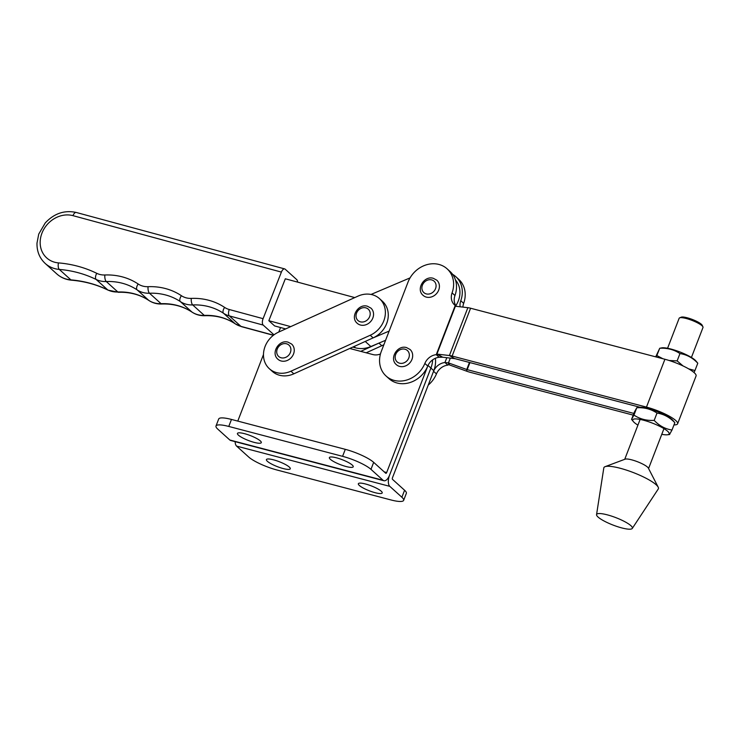 <?xml version="1.0" encoding="UTF-8"?>
<svg xmlns="http://www.w3.org/2000/svg" width="740" height="740" viewBox="0 0 740 740"><rect width="100%" height="100%" fill="white"/><g stroke="black" fill="none" stroke-linecap="round" stroke-linejoin="round"><path stroke-width="1.11" d="M244.542 433.677A12.784 2.646 21.1 0 1 261.294 442.631A12.784 2.646 21.1 0 1 254.199 442.391A12.784 2.646 21.1 0 1 237.447 433.427A12.784 2.646 21.1 0 1 244.542 433.677M336.469 457.82A12.784 2.646 21.1 0 1 353.221 466.783A12.784 2.646 21.1 0 1 346.126 466.533A12.784 2.646 21.1 0 1 329.374 457.579A12.784 2.646 21.1 0 1 336.469 457.82M427.85 365.828L386.678 472.527L384.217 471.88M428.016 365.449L430.902 368.048A25.558 22.006 132.1 0 0 432.65 359.844A25.558 22.006 132.1 0 1 430.902 368.048L389.573 475.135A8.945 4.163 104.7 0 0 389.804 486.356L401.885 497.252L404.586 490.25L392.505 479.354A1.276 0.592 104.7 0 1 392.478 477.753L433.797 370.666A25.558 22.006 132.1 0 0 435.37 358.28M237.781 421.097L263.486 354.497M349.743 348.475L372.988 354.58A12.784 10.998 -47.9 0 0 380.462 353.97M383.921 480.741L230.714 440.494A8.945 4.163 -75.3 0 1 229.835 440.013L217.763 429.108A23.005 4.764 21.1 0 1 215.997 426A23.005 4.764 21.1 0 1 228.771 426.444L342.583 456.33A23.005 4.764 21.1 0 1 370.971 469.354L383.043 480.251A8.945 4.163 104.7 0 0 383.921 480.741A8.945 4.163 104.7 0 0 389.573 475.135L430.902 368.048L433.797 370.666M215.997 426L218.698 419.007A23.005 4.764 21.1 0 1 231.472 419.441L345.284 449.337A23.005 4.764 21.1 0 1 373.672 462.352L385.743 473.258A1.276 0.592 104.7 0 0 385.873 473.322A1.276 0.592 104.7 0 0 386.678 472.527M283.18 468.55A12.784 2.646 -158.9 0 0 290.274 468.79A12.784 2.646 -158.9 0 0 273.522 459.827A12.784 2.646 -158.9 0 0 266.428 459.586A12.784 2.646 -158.9 0 0 283.18 468.55M375.106 492.692A12.784 2.646 -158.9 0 0 382.201 492.933A12.784 2.646 -158.9 0 0 365.44 483.969A12.784 2.646 -158.9 0 0 358.354 483.729A12.784 2.646 -158.9 0 0 375.106 492.692M401.885 497.252A23.005 4.764 -158.9 0 1 403.642 500.36A23.005 4.764 -158.9 0 1 390.877 499.926L277.065 470.029A23.005 4.764 -158.9 0 1 248.668 457.006L236.597 446.109A8.945 4.163 -75.3 0 1 235.135 441.66M403.642 500.36L406.343 493.358A23.005 4.764 -158.9 0 0 404.586 490.25M383.903 344.664A23.005 19.804 132.1 0 1 381.822 345.719L366.207 352.795M378.649 343.231L360.722 351.361M354.765 297.591L285.316 278.786L268.833 320.707L274.632 325.933L285.649 328.921M297.582 282.107A5.115 2.387 105.2 0 0 296.749 279.637L285.159 269.175A5.115 2.387 105.2 0 0 284.669 268.907A5.115 2.387 105.2 0 0 281.394 272.098L263.089 318.672A5.115 2.387 105.2 0 0 263.19 325.073L229.363 315.915A25.558 22.006 132.1 0 1 223.563 313.298A63.908 55.001 -47.9 0 0 192.696 304.936A25.558 22.006 132.1 0 1 180.357 301.587A63.908 55.001 -47.9 0 0 149.489 293.234A25.558 22.006 132.1 0 1 137.141 289.886A63.908 55.001 -47.9 0 0 106.273 281.533A25.558 22.006 132.1 0 1 96.145 279.461A127.807 110.01 -47.9 0 0 59.311 269.425A30.673 26.399 132.1 0 1 45.205 263.459L56.795 273.92A30.673 26.399 -47.9 0 0 70.901 279.887A127.807 110.01 132.1 0 1 107.735 289.923L96.145 279.461A5.115 2.525 116.1 0 1 96.764 273.328A20.452 17.603 -47.9 0 0 104.867 274.984A69.014 59.404 132.1 0 1 138.195 284.012A20.452 17.603 -47.9 0 0 148.074 286.685A69.014 59.404 132.1 0 1 181.411 295.713A20.452 17.603 -47.9 0 0 191.29 298.387A69.014 59.404 132.1 0 1 224.627 307.414A20.452 17.603 -47.9 0 0 229.261 309.514L263.089 318.672M273.994 334.832L263.19 325.073M280.543 327.533L278.776 332.038M396.363 364.663A10.221 8.797 -47.9 0 0 399.618 366.402A10.221 8.797 -47.9 0 0 411.033 361.259A10.221 8.797 -47.9 0 0 410.071 349.483L406.565 347.596C397.445 344.646 388.925 358.595 396.363 364.663M424.853 363.442A25.558 22.006 132.1 0 1 394.217 380.397A25.558 22.006 132.1 0 1 386.095 376.04A25.558 22.006 132.1 0 1 381.331 351.324L408.064 282.023A25.558 22.006 132.1 0 1 447.08 268.805A25.558 22.006 132.1 0 1 452.075 292.901A12.784 10.998 -47.9 0 0 454.573 304.954A12.784 10.998 -47.9 0 0 455.239 305.5L455.378 306.221L467.865 307.683A8.945 1.85 21.1 0 1 470.585 308.229L664.918 359.27A23.773 4.921 21.1 0 1 694.25 372.729A23.773 4.921 21.1 0 1 696.081 375.939L677.618 423.77A23.773 4.921 -158.9 0 0 675.796 420.561A23.773 4.921 -158.9 0 0 646.464 407.102L452.131 356.06A8.945 1.85 -158.9 0 0 449.402 355.514L436.905 354.099L436.258 354.664A12.784 10.998 132.1 0 0 424.853 363.442L427.757 366.05A25.558 22.006 132.1 0 1 397.112 383.015A25.558 22.006 132.1 0 1 388.99 378.658L386.095 376.04M447.08 268.805L449.976 271.414A25.558 22.006 132.1 0 1 454.971 295.519A12.784 10.998 -47.9 0 0 456.349 306.36M427.757 366.05A12.784 10.998 132.1 0 1 439.162 357.281L442.687 357.216L437.451 354.136M639.961 407.25L455.026 358.669L442.687 357.216M450.318 358.095L448.468 362.896L467.199 369.658L633.847 413.429M449.263 363.155L449.365 364.894L448.57 364.626L448.468 362.896L444.953 362.517A12.784 10.998 -47.9 0 0 433.649 371.055M460.123 306.795A12.784 10.998 132.1 0 1 460.77 300.745A25.558 22.006 -47.9 0 0 455.775 276.649A25.558 22.006 -47.9 0 0 452.603 274.337M462.907 307.118A12.784 10.998 132.1 0 1 463.666 303.363A25.558 22.006 -47.9 0 0 458.671 279.267L455.775 276.649M448.57 364.626L447.857 365.125A12.784 10.998 -47.9 0 0 436.452 373.904A25.558 22.006 -47.9 0 1 428.238 385.078M673.974 424.917A23.773 4.921 -158.9 0 0 677.618 423.77M449.365 364.894L466.838 371.249A8.945 1.85 -158.9 0 0 470.094 372.276L633.199 415.112M439.162 357.281L436.258 354.664L455.239 305.5L456.164 306.341M446.812 357.697L444.953 362.517L447.857 365.125M442.132 357.18L436.905 354.099L455.378 306.221M605.08 466.672L625.143 459.161A12.784 2.646 21.1 0 1 631.71 459.845A12.784 2.646 21.1 0 1 648.37 468.124L658.184 487.161A29.221 6.05 -158.9 0 0 620.092 468.235A29.221 6.05 -158.9 0 0 605.08 466.672A29.221 6.05 -158.9 0 0 603.803 467.948L596.551 514.642A19.175 3.968 -158.9 0 0 621.73 527.907A19.175 3.968 -158.9 0 0 632.284 528.425A19.175 3.968 -158.9 0 0 625.198 521.894A19.175 3.968 -158.9 0 0 607.235 514.827A19.175 3.968 -158.9 0 0 596.551 514.642M632.284 528.425L658.276 488.964A29.221 6.05 -158.9 0 0 658.184 487.161M379.49 298.627L382.395 301.245A23.005 19.804 132.1 0 1 387.371 309.079A23.005 19.804 132.1 0 1 373.127 337.875L293.826 373.82A23.005 19.804 132.1 0 1 272.264 371.351L269.369 368.733A23.005 19.804 132.1 0 1 278.629 332.103L357.929 296.157A23.005 19.804 132.1 0 1 379.49 298.627A23.005 19.804 132.1 0 1 384.476 306.462A23.005 19.804 132.1 0 1 370.231 335.257L290.931 371.203A23.005 19.804 132.1 0 1 269.369 368.733M423.104 295.362A10.221 8.797 -47.9 0 0 426.351 297.11A10.221 8.797 -47.9 0 0 437.766 291.967A10.221 8.797 -47.9 0 0 436.804 280.183L433.307 278.305C424.177 275.354 415.667 289.303 423.104 295.362M357.226 323.297A10.221 8.797 -47.9 0 0 360.482 325.036A10.221 8.797 -47.9 0 0 371.896 319.902A10.221 8.797 -47.9 0 0 370.934 308.118L367.429 306.24C358.308 303.289 349.798 317.229 357.226 323.297M277.925 359.242A10.221 8.797 -47.9 0 0 281.182 360.99A10.221 8.797 -47.9 0 0 292.596 355.848A10.221 8.797 -47.9 0 0 291.634 344.063L288.128 342.185C279.008 339.235 270.489 353.184 277.925 359.242M695.101 360.103A19.49 4.033 -158.9 0 0 678.765 351.537A19.49 4.033 -158.9 0 0 662.013 347.809L659.738 348.262C667.304 347.837 674.048 349.613 679.968 353.581C686.739 354.589 692.677 357.799 697.792 363.211L695.85 360.861A19.49 4.033 -158.9 0 0 695.101 360.103M655.686 356.846L659.738 348.262L656.26 357.004M694.037 372.535L694.962 370.527L688.672 368.871M683.038 365.939L677.137 360.898L669.09 360.482M662.892 358.743L656.917 355.579M694.962 370.527L697.792 363.211M677.137 360.898L679.968 353.581M672.142 419.599A19.49 4.033 -158.9 0 0 655.816 411.033A19.49 4.033 -158.9 0 0 639.055 407.305L636.779 407.749C644.346 407.333 651.089 409.1 657.009 413.068C663.78 414.086 669.719 417.295 674.834 422.697L672.891 420.357A19.49 4.033 -158.9 0 0 672.142 419.599M634.374 412.06L636.779 407.749L633.958 415.075L631.553 419.386L634.374 412.06M661.773 434.315A19.49 4.033 -158.9 0 0 667.332 434.787A19.49 4.033 -158.9 0 0 667.637 431.263A19.49 4.033 -158.9 0 0 644.596 420.505A19.49 4.033 -158.9 0 0 633.495 421.726A19.49 4.033 -158.9 0 0 634.245 422.485A19.49 4.033 -158.9 0 0 637.917 425.121M669.607 434.334L672.003 430.023C665.232 429.006 659.294 425.796 654.188 420.394C646.575 420.801 639.832 419.034 633.958 415.075M633.495 421.726L631.553 419.386M672.003 430.023L674.834 422.697M654.188 420.394L657.009 413.068M679.625 317.849L681.216 317.183A11.507 2.377 21.1 0 1 690.873 318.921A11.507 2.377 21.1 0 1 701.381 324.286A11.507 2.377 21.1 0 1 702.195 325.276L702.935 326.839A12.784 2.646 -158.9 0 0 702.029 325.748A12.784 2.646 -158.9 0 0 690.346 319.772A12.784 2.646 -158.9 0 0 679.625 317.849A12.784 2.646 -158.9 0 0 679.154 318.265L667.573 348.272M691.419 357.476L703 327.469A12.784 2.646 -158.9 0 0 702.935 326.839M455.461 279.961A23.005 19.804 132.1 0 1 458.291 300.94A23.005 19.804 132.1 0 1 455.849 305.657M385.586 340.289L370.86 346.533A25.558 22.006 132.1 0 1 355.487 347.828L352.776 347.097M290.709 326.627L268.833 320.707M389.129 331.095L372.858 337.995M371.018 294.446L410.071 277.889M229.835 440.013L383.043 480.251M370.971 469.354L373.672 462.352M342.583 456.33L345.284 449.337M228.771 426.444L231.472 419.441M236.597 446.109L389.804 486.356M381.822 345.719L378.936 343.11M281.394 272.098L72.973 215.654A25.558 22.006 -47.9 0 0 41.31 235.006A25.558 22.006 -47.9 0 0 58.451 262.894A5.115 2.174 94.8 0 0 59.311 269.425L70.901 279.887A5.115 2.174 94.8 0 0 71.549 280.192C84.61 281.302 96.774 284.613 108.031 290.126A5.115 2.525 116.1 0 1 107.735 289.923A25.558 22.006 -47.9 0 0 117.864 291.995A63.908 55.001 132.1 0 1 148.731 300.348A25.558 22.006 -47.9 0 0 161.079 303.696A63.908 55.001 132.1 0 1 191.947 312.049A25.558 22.006 -47.9 0 0 204.286 315.397A63.908 55.001 132.1 0 1 235.154 323.759A25.558 22.006 -47.9 0 0 240.953 326.377L229.363 315.915A5.115 2.387 105.2 0 1 229.261 309.514M224.627 307.414A5.115 2.581 123.8 0 0 223.563 313.298L235.154 323.759A5.115 2.581 123.8 0 0 235.311 323.87L241.453 326.654A5.115 2.387 105.2 0 1 240.953 326.377L273.513 335.192M181.411 295.713A5.115 2.581 123.8 0 0 180.357 301.587L191.947 312.049A5.115 2.581 123.8 0 0 192.095 312.169C195.943 314.685 200.244 315.869 205.008 315.703A5.115 1.989 87.8 0 1 204.286 315.397L192.696 304.936A5.115 1.989 87.8 0 1 191.29 298.387M138.195 284.012A5.115 2.581 123.8 0 0 137.141 289.886L148.731 300.348A5.115 2.581 123.8 0 0 148.879 300.468C152.727 302.984 157.037 304.168 161.801 304.001A5.115 1.989 87.8 0 1 161.079 303.696L149.489 293.234A5.115 1.989 87.8 0 1 148.074 286.685M108.031 290.126L118.585 292.3A5.115 1.989 87.8 0 1 117.864 291.995L106.273 281.533A5.115 1.989 87.8 0 1 104.867 274.984M58.451 262.894A132.922 114.413 132.1 0 1 96.764 273.328M72.973 215.654A5.115 2.387 -74.8 0 1 76.248 212.463C64.482 209.929 54.14 213.435 45.223 222.971L38.739 234.081L37 243.071C36.778 251.295 39.516 258.094 45.205 263.459M118.585 292.3C129.99 291.93 140.082 294.659 148.879 300.468A5.115 2.581 123.8 0 0 149.073 300.57M161.801 304.001C173.197 303.631 183.298 306.36 192.095 312.169A5.115 2.581 123.8 0 0 192.289 312.28M205.008 315.703C216.413 315.342 226.505 318.061 235.311 323.87A5.115 2.581 123.8 0 0 235.496 323.981M404.956 349.197A7.668 6.604 -47.9 0 0 395.687 354.469A7.668 6.604 -47.9 0 0 399.554 363.192A7.668 6.604 -47.9 0 0 408.813 357.92A7.668 6.604 -47.9 0 0 404.956 349.197M469.928 362.591L467.199 369.658M469.456 362.461L466.737 369.51L466.838 371.249M463.666 303.363L460.77 300.745M467.865 307.683L449.402 355.514L454.638 358.595M470.585 308.229L452.131 356.06M664.918 359.27L646.464 407.102M433.557 371.295L436.452 373.904M454.971 295.519L452.075 292.901M373.127 337.875L370.231 335.257M293.826 373.82L290.931 371.203M431.688 279.905A7.668 6.604 -47.9 0 0 422.42 285.178A7.668 6.604 -47.9 0 0 426.286 293.9A7.668 6.604 -47.9 0 0 435.555 288.628A7.668 6.604 -47.9 0 0 431.688 279.905M365.819 307.84A7.668 6.604 -47.9 0 0 356.55 313.113A7.668 6.604 -47.9 0 0 360.417 321.835A7.668 6.604 -47.9 0 0 369.676 316.563A7.668 6.604 -47.9 0 0 365.819 307.84M286.51 343.786A7.668 6.604 -47.9 0 0 277.25 349.058A7.668 6.604 -47.9 0 0 281.117 357.781A7.668 6.604 -47.9 0 0 290.376 352.508A7.668 6.604 -47.9 0 0 286.51 343.786M370.86 346.533L365.236 341.454M355.487 347.828L354.035 346.533M284.669 268.907L76.248 212.463M71.549 280.192C65.86 279.683 60.939 277.593 56.795 273.92M273.384 335.303L241.453 326.654M667.332 434.787L669.672 434.51M640.119 419.432L624.726 459.318M663.965 428.636L648.573 468.522"/></g></svg>
